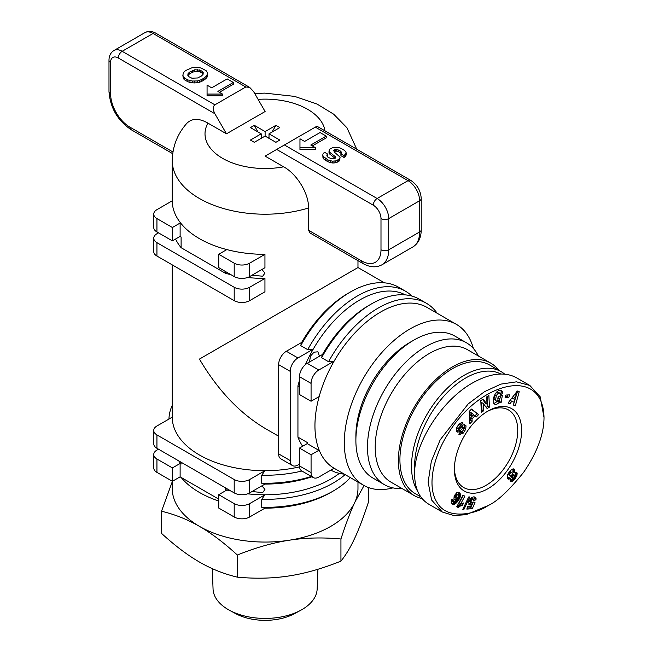 <?xml version="1.0" encoding="UTF-8"?>
<svg xmlns="http://www.w3.org/2000/svg" width="653" height="653" viewBox="0 0 653 653"><rect width="100%" height="100%" fill="white"/><g stroke="black" fill="none" stroke-linecap="round" stroke-linejoin="round"><path stroke-width="0.98" d="M357.975 260.661L357.975 267.55L199.434 359.085C217.743 390.119 239.635 413.227 265.11 428.409L278.627 436.212M300.739 345.649L301.645 342.45A92.873 53.619 -60 0 1 348.155 293.287A92.873 53.619 -60 0 1 348.163 293.287L350.473 291.948A96.146 55.513 -60 0 1 398.55 287.189L405.505 291.205A96.146 55.513 120 0 0 357.428 295.964A96.146 55.513 120 0 0 307.694 349.657L300.739 345.649A96.146 55.513 -60 0 1 350.473 291.948M364.056 485.53L354.816 502.32C350.457 511.691 345.837 523.91 340.939 538.994C322.655 537.288 305.392 537.705 289.14 540.235C272.889 542.733 255.625 547.663 237.349 555.017C223.971 542.765 211.335 533.207 199.434 526.359A92.873 53.619 0 0 0 289.14 540.235A92.873 53.619 0 0 0 354.816 502.32A92.873 53.619 0 0 0 357.975 488.444L357.975 482.028M350.302 477.596A96.146 55.513 180 0 1 333.095 491.113L330.777 492.452A92.873 53.619 180 0 1 264.947 508.156L249.658 516.988L249.658 503.61A10.93 6.31 180 0 1 234.198 503.61L234.198 516.988A10.93 6.31 0 0 0 249.658 516.988M218.747 501.006A92.873 53.619 180 0 1 199.434 492.452A92.873 53.619 180 0 1 181.11 477.416L180.122 476.845L172.392 481.302L156.94 472.38L156.94 459.002A10.93 6.31 180 0 1 153.741 454.537A10.93 6.31 180 0 1 156.94 450.08L158.491 449.191M456.406 324.378L427.046 307.424A92.873 53.619 120 0 0 380.609 312.028A92.873 53.619 120 0 0 334.091 361.182L328.557 361.705L321.603 357.689L322.5 354.489L307.212 363.321A10.93 6.31 120 0 0 299.49 376.699L311.073 383.393L311.073 401.236L318.803 396.771L318.803 397.914A92.873 53.619 120 0 0 314.942 425.772A92.873 53.619 120 0 0 318.803 449.166A92.873 53.619 120 0 0 334.091 468.234A92.873 53.619 120 0 0 334.173 468.283L363.533 485.236A92.873 53.619 -60 0 1 344.294 442.718A92.873 53.619 -60 0 1 384.837 349.257A92.873 53.619 -60 0 1 456.406 324.378A92.873 53.619 -60 0 1 473.384 348.49M392.91 487.881A92.873 53.619 -60 0 1 363.533 485.236M172.237 264.873L172.237 417.071A92.873 53.619 0 0 0 172.237 417.161A92.873 53.619 0 0 0 199.434 454.986A92.873 53.619 0 0 0 264.947 470.691A92.873 53.619 0 0 0 299.531 466.871M373.271 205.189A10.93 6.31 60 0 1 380.993 218.575L380.993 249.797A27.312 15.77 60 0 1 361.68 260.947A5.461 3.151 120 0 0 362.815 263.453L310.028 232.974L308.559 230.28L308.559 207.981C308.853 193.027 296.372 173.576 283.639 166.825L265.11 156.124L276.692 149.439L373.271 205.189A5.461 3.151 -60 0 1 377.132 198.504L284.422 144.974L276.692 149.439M175.567 239.047A92.873 53.619 0 0 0 181.11 247.691L181.11 236.99L180.122 236.419L172.392 240.875L172.392 227.497L180.122 223.032L181.11 223.604A92.873 53.619 0 0 0 199.434 238.647A92.873 53.619 0 0 0 225.489 249.226A92.873 53.619 0 0 0 264.947 254.352L264.947 267.73L249.658 276.562L249.658 263.183A10.93 6.31 180 0 1 234.198 263.183L234.198 276.562A10.93 6.31 0 0 0 249.658 276.562M225.489 271.534L225.489 273.313A92.873 53.619 0 0 0 230.942 274.676M247.634 277.484A92.873 53.619 0 0 0 264.947 278.439L264.947 291.818L249.658 300.649L249.658 287.271A10.93 6.31 180 0 1 234.198 287.271L234.198 300.649A10.93 6.31 0 0 0 249.658 300.649M261.91 269.485L264.947 273.085L262.71 276.219L251.976 275.223M309.53 361.982L310.453 356.097L314.036 352.179L317.872 351.812L319.464 356.244M261.91 485.824L264.947 489.424L262.71 492.566L251.976 491.562M317.913 569.269L317.154 589.03A52.06 30.054 180 0 1 300.715 610.294A52.06 30.054 180 0 1 229.497 610.294A52.06 30.054 180 0 1 228.289 609.616A52.06 30.054 180 0 1 213.058 589.03L212.274 568.624M498.688 370.235A76.483 44.159 120 0 0 490.705 363.101A76.483 44.159 120 0 0 452.464 366.888A76.483 44.159 120 0 0 402.493 434.286A76.483 44.159 120 0 0 414.222 495.57A76.483 44.159 120 0 0 422.058 498.533M490.705 363.101L467.524 349.722A76.483 44.159 120 0 0 429.282 353.51A76.483 44.159 120 0 0 379.32 420.907A76.483 44.159 120 0 0 391.041 482.192L414.222 495.57M384.446 484.689L372.855 478.004A81.943 47.31 -60 0 1 355.885 440.489A81.943 47.31 -60 0 1 413.831 340.123L409.97 342.36L413.831 340.123A81.943 47.31 -60 0 1 454.806 336.066L466.389 342.76A81.943 47.31 120 0 0 425.421 346.816A81.943 47.31 120 0 0 371.884 419.03A81.943 47.31 120 0 0 384.446 484.689A81.943 47.31 120 0 0 401.889 488.452M355.885 440.489L355.885 436.024A76.483 44.159 -60 0 1 409.97 342.36M478.371 355.983A81.943 47.31 120 0 0 466.389 342.76M420.736 496.811L415.308 493.684A74.295 42.894 -60 0 1 399.922 459.671A74.295 42.894 -60 0 1 432.359 384.895A74.295 42.894 -60 0 1 489.611 364.994L501.202 371.688A74.295 42.894 -60 0 1 504.704 374.128M417.757 491.44A74.295 42.894 -60 0 1 411.512 466.356A74.295 42.894 -60 0 1 443.942 391.588A74.295 42.894 -60 0 1 501.202 371.688M414.728 470.462A72.116 41.637 -60 0 1 414.606 466.356A72.116 41.637 -60 0 1 445.526 394.379A72.116 41.637 -60 0 1 500.794 373.998M488.003 488.664A47.53 27.442 -60 0 1 454.39 469.262A47.53 27.442 -60 0 1 488.003 411.047L488.003 411.047A47.53 27.442 -60 0 1 521.608 430.449A47.53 27.442 -60 0 1 488.003 488.664M487.016 411.635A44.796 25.867 -60 0 1 508.467 409.945A44.796 25.867 -60 0 1 515.331 445.844A44.796 25.867 -60 0 1 486.069 485.318A44.796 25.867 -60 0 1 463.671 487.538A44.796 25.867 -60 0 1 454.406 468.119M544.014 417.52L540.202 396.812L529.852 385.482L516.335 377.679C504.622 371.459 490.028 373.214 472.552 382.944C441.575 400.183 413.953 443.771 414.606 474.388C414.786 488.64 419.504 498.574 428.76 504.198L442.277 512.001L453.77 515.527L466.152 514.695L488.003 505.61C476.919 513.666 446.962 521.159 436.833 502.075C426.882 486.567 433.061 456.92 448.187 433.633C478.992 382.283 542.912 365.019 544.014 417.52C543.949 434.253 537.166 452.496 523.665 472.258C509.054 490.427 497.17 501.545 488.003 505.61L486.069 506.728M529.852 385.482L516.474 381.825L500.973 384.095L484.55 391.645L468.225 403.872L440.187 439.82L431.331 461.32L428.123 482.192L431.625 500.018L442.285 512.001M507.879 478.094L508.785 477.482L510.328 478.38L509.422 478.984L507.324 478.265M510.091 478.559L508.548 477.67M514.425 472.707L512.874 471.809L513.054 468.862L513.601 468.911L514.858 470.511L514.425 472.707L516.319 472.225L517.16 473.278L516.947 475.351L515.184 478.551L512.809 481.09L511.144 481.612L510.181 480.73L510.328 478.38M511.144 481.612L510.466 481.22M511.715 481.596L510.173 480.698L513.168 478.274M512.385 481.334L510.842 480.445M512.809 481.09L511.266 480.2M513.372 480.632L511.83 479.743M513.976 480.028L512.434 479.139M514.613 479.294L513.07 478.404M515.184 478.551L513.919 477.816M515.715 477.767L514.45 477.041M516.237 476.902L513.748 475.294L512.417 476.943L512.581 478.086L513.96 477.792L514.703 476.029M514.695 475.996L515.543 472.217M516.645 476.094L515.103 475.204M516.947 475.351L515.397 474.462M517.094 474.813L515.543 473.923M517.217 473.972L515.674 473.082M517.16 473.278L515.617 472.388M516.931 472.731L515.984 472.192M516.768 472.519L516.245 472.217M514.54 472.397L512.997 471.507M514.801 471.531L513.258 470.642M514.874 470.78L513.331 469.891M514.858 470.511L513.307 469.621M514.686 469.882L513.144 468.993M514.352 469.376L513.536 468.903M509.422 478.984L508.067 479.057L507.397 478.429L507.446 475.041L510.393 470.576L513.038 468.862M508.597 479.18L507.479 478.535M508.826 479.163L507.348 478.314M512.581 478.086L510.899 477.008L511.005 475.792M512.442 477.898L510.899 477.008M512.352 477.229L510.809 476.339M512.417 476.943L510.875 476.053M512.858 476.061L511.617 475.343M513.519 475.417L512.132 474.609M513.748 475.294L512.76 474.429L514.303 475.319M510.164 473.172L509.691 475.041L510.368 475.849L511.911 475.049L512.368 473.082L511.625 472.364L510.164 473.172L508.924 472.462M510.483 472.813L509.193 472.07M511.136 472.413L509.609 471.531M509.618 471.523L512.099 472.617M511.625 472.364L510.083 471.474M510.368 475.849L508.418 474.69L508.132 473.686M509.96 475.58L508.418 474.69M509.691 475.041L508.148 474.143M509.675 474.445L508.197 473.588M509.92 473.605L508.646 472.87M458.3 507.536L456.741 506.81L462.944 495.26L464.854 496.141L460.789 503.708L463.654 502.973L462.259 505.569L460.104 506.116L458.3 507.536L456.814 506.671M458.341 507.495L456.839 506.622M456.912 506.483L458.553 505.218L460.708 504.671L461.369 503.455M458.912 506.932L457.369 506.042M459.5 506.483L457.949 505.593M460.104 506.116L458.553 505.218M460.487 505.936L458.937 505.047M461.026 505.765L459.483 504.867M461.63 505.626L460.079 504.736M462.259 505.569L460.708 504.671M460.789 503.708L459.239 502.818L463.23 495.39M462.814 509.348L468.65 497.006L469.825 496.917L464.005 509.25L462.814 509.348M464.005 509.25L463.108 508.728M452.651 504.23L451.239 502.467L451.843 499.219L453.574 500.361L453.304 501.986L454.774 501.528L456.161 499.888L455.059 500.125L453.925 499.284L454.145 496.002L456.61 492.803L459.116 492.484L460.553 494.77L459.5 498.623L455.925 503.332L454.121 504.377L452.651 504.23M453.109 504.402L452.105 503.83M451.852 503.545L454.374 502.443L457.949 497.725L459.01 494.517L458.275 492.231M453.598 504.459L452.056 503.561M454.121 504.377L452.578 503.479M454.668 504.181L453.125 503.292M454.912 504.059L453.37 503.169M455.41 503.749L453.868 502.851M455.925 503.332L454.374 502.443M456.455 502.818L454.912 501.928M457.018 502.198L455.476 501.308M457.614 501.471L456.063 500.582M458.218 500.655L456.676 499.765M458.569 500.149L457.018 499.259M459.067 499.357L457.524 498.468M459.5 498.623L457.949 497.725M459.843 497.913L458.3 497.023M460.12 497.26L458.569 496.362M460.234 496.925L458.692 496.035M460.455 496.125L458.904 495.227M460.561 495.407L459.01 494.517M460.553 494.77L459.01 493.88M460.479 494.345L458.937 493.448M460.292 493.831L458.749 492.942M460.014 493.366L458.471 492.476M459.647 492.917L458.537 492.272M459.532 492.819L458.61 492.289M455.059 500.125L454.153 499.602M453.892 499.202L456.161 499.888M455.549 500.084L454.006 499.186M451.754 501.096L453.321 502.01L451.754 501.096L451.794 499.316M453.158 501.414L451.615 500.525M453.215 501.178L451.672 500.28M453.574 500.361L452.031 499.472M458.406 494.762L456.406 493.709L454.945 494.909L454.202 497.129L456.357 498.517L457.859 497.374L458.594 495.121L457.606 494.696L456.512 495.766L455.925 498.337M455.745 498.027L454.202 497.129M455.745 497.349L454.194 496.46M455.753 497.284L454.21 496.394M456.006 496.598L454.464 495.7M456.488 495.798L454.945 494.909M456.512 495.766L454.97 494.876M457.092 495.08L455.541 494.19M457.606 494.696L456.063 493.807M457.957 494.607L456.406 493.709M467.148 508.058L470.805 507.765L473.213 502.043M472.356 508.654L466.83 509.103L467.63 506.491L471.368 506.189L472.111 504.402L470.429 505.038L469.034 504.606L468.764 501.52L471.466 497.602L473.531 496.884L475.343 497.227L476.07 499.863L473.605 500.402L473.572 499.243L472.952 498.876L471.572 500.084L471.001 501.888L471.36 502.908L473.172 502.035L475.033 502.279L472.356 508.654L470.805 507.765M471.36 502.908L469.499 501.659L470.029 499.186L471.409 497.986L473.213 498.9M471.042 502.549L469.499 501.659M471.025 502.484L469.474 501.586M471.001 501.888L469.458 500.998M471.197 501.031L469.654 500.133M471.237 500.908L469.687 500.01M471.572 500.084L470.029 499.186M471.98 499.463L470.438 498.574M472.38 499.096L470.837 498.206M472.952 498.876L471.409 497.986M473.515 499.194L474.519 498.965L474.249 496.884M476.07 499.863L474.519 498.965M476.102 499.129L474.56 498.239M476.053 498.517L474.511 497.627M475.947 498.076L474.396 497.178M469.866 505.03L468.96 504.5M468.723 504.14L470.568 503.512L472.111 504.402M470.429 505.038L468.887 504.149M470.633 505.022L469.091 504.132M471.221 504.859L469.67 503.969M471.499 504.736L469.956 503.847M472.168 421.283L469.85 423.699L469.205 411.463L471.482 409.072L478.641 414.516L476.29 416.973L474.935 415.839L471.972 418.94L472.168 421.283L470.625 420.385L470.429 418.051L473.392 414.949L474.935 415.839M509.952 403.758L508.026 403.032L517.323 391L519.225 391.71L515.339 405.782L513.38 405.048L514.197 402.289L511.732 401.366L509.952 403.758L508.409 402.868L510.181 400.477L514.197 402.289M505.047 397.759L505.912 395.057L509.626 394.853L508.76 397.555L505.047 397.759M487.016 404.15L486.673 396.877L488.877 395.473L489.424 407.137L487.171 408.574L483.196 403.432L483.546 410.884L481.343 412.288L480.796 400.624L483.138 399.13L487.016 404.15L485.473 403.26L482.567 399.497M459.157 424.026L462.52 422.491L463.091 423.054L458.251 428.458A1.077 0.62 120 0 0 458.463 429.062A1.077 0.62 120 0 0 459.279 428.792L462.185 425.838A4.04 2.334 -60 0 1 464.463 424.646L466.038 425.854L465.679 429.307L463.263 433.094L459.296 434.653L458.781 434.196L460.634 431.6L460.961 431.919C462.626 431.502 463.638 430.156 463.997 427.886A1.077 0.62 120 0 0 463.801 427.609A1.077 0.62 120 0 0 462.993 427.878L460.022 430.898A4.04 2.334 -60 0 1 458.414 431.968L457.304 432.074L456.186 431.037L456.888 427.135L459.157 424.026M502.614 393.792L500.345 394.526A2.016 1.167 120 0 0 499.961 393.237A2.016 1.167 120 0 0 499.953 393.228C498.729 392.796 497.513 393.653 496.288 395.791L495.578 399.905L496.353 401.203L499.014 400.069L499.872 398.444L497.757 399.146L498.182 396.608L502.369 395.228L501.178 402.37L499.635 402.877L499.635 401.824C497.815 404.06 496.158 404.827 494.656 404.134C491.154 402.526 494.533 391.776 498.884 390.649L501.512 390.584L502.541 391.759A4.979 2.873 -60 0 1 502.639 393.62L501.096 392.731A4.979 2.873 120 0 0 500.998 390.861L500.663 390.306M499.994 393.253L501.071 392.902M502.639 393.62L501.096 392.731M502.541 391.759L500.998 390.861M499.635 401.824L498.1 400.934M493.962 403.505L498.068 400.958M499.251 401.603L500.573 395.824M501.178 402.37L499.627 401.481M498.01 397.661L499.872 398.444M495.578 399.905L494.027 399.016L494.745 394.902C495.962 392.755 497.186 391.906 498.41 392.339A2.016 1.167 -60 0 1 498.419 392.347A2.016 1.167 -60 0 1 498.427 392.347M496.353 401.203L494.027 399.016M496.288 395.791L494.745 394.902M462.887 422.842L462.03 422.344M457.304 432.074L456.7 431.723M456.276 431.2L456.871 431.078A4.04 2.334 120 0 0 458.479 430L461.451 426.989A1.077 0.62 -60 0 1 462.259 426.719L463.801 427.609M463.263 433.094L461.72 432.204L462.65 431.029M458.977 433.919L461.72 432.204M465.679 429.307L464.128 428.417L464.307 424.654M463.883 428.948L464.128 428.417M466.038 425.854L464.487 424.964M458.463 429.062L456.92 428.164A1.077 0.62 -60 0 1 456.7 427.568L456.716 427.478M458.675 424.54L460.879 425.266M459.785 424.621L461.345 422.442M463.091 423.054L461.859 422.344M481.261 410.468L481.996 409.994L481.645 402.534L483.196 403.432M483.546 410.884L481.996 409.994M486.199 407.317L487.873 406.239L487.416 396.404M489.424 407.137L487.873 406.239M505.365 396.763L507.218 396.665L507.765 394.951M508.76 397.555L507.218 396.665M511.732 401.366L510.181 400.477M513.462 404.762L517.6 391.106M515.339 405.782L513.797 404.884M513.552 398.91L515.037 399.465L516.294 395.22L513.552 398.91L512.009 398.02L514.646 394.461M516.294 395.22L514.752 394.33M469.719 421.324L470.625 420.385M471.972 418.94L470.429 418.051M474.96 415.855L477.098 413.627L471.327 409.235M478.641 414.516L477.098 413.627M471.776 416.532L473.556 414.671L471.474 412.925L471.776 416.532L470.225 415.643L469.923 412.027L471.474 412.925M229.497 610.294L235.66 613.624A43.049 24.855 0 0 0 294.552 613.624L300.715 610.294M172.237 481.212L172.237 488.444A92.873 53.619 0 0 0 199.434 526.359C187.542 519.47 174.898 514.433 161.52 511.242L161.52 533.379C174.955 545.671 187.591 555.23 199.434 562.037C211.278 568.902 223.922 573.946 237.349 577.162C255.698 578.86 272.962 578.444 289.14 575.922C305.326 573.44 322.59 568.51 340.939 561.131C345.853 555.083 350.481 547.369 354.816 538.007C359.15 528.685 363.778 516.458 368.692 501.333L368.692 487.611M161.52 511.242L172.237 481.759M237.349 555.017L237.349 577.162M340.939 538.994L340.939 561.131M343.543 149.815L345.478 151.325L346.261 152.998L344.017 155.692L340.907 153.896L341.699 152.5L338.695 150.059L335.218 149.431L333.561 150.402L334.777 152.5L340.074 157.095L339.625 158.932L335.862 160.883L332.263 161.16L327.92 159.928L322.982 156.189L322.86 154.19L324.451 152.222L327.782 154.149L326.802 155.218L327.847 157.12L331.144 158.703L334.181 158.81L335.724 157.863L335.56 156.867L329.798 152.353L329.006 151.251L329.52 149.251L332.81 147.611L337.397 147.252L340.76 148.198L343.543 149.815M345.461 154.59L345.461 156.377L346.261 154.785L346.261 152.998M345.461 156.377L344.017 157.471L344.017 155.692M344.017 157.471L340.907 155.683L340.907 153.896M341.241 153.651L341.029 151.569M341.029 153.357L340.237 152.737L340.237 150.949M340.237 152.737L338.695 151.847L338.695 150.059M338.695 151.847L336.809 151.178L336.809 149.398M336.809 151.178L335.218 151.218L335.218 149.431M335.218 151.218L334.516 151.472L334.516 149.684M340.017 158.148L340.074 157.095M340.017 159.928L339.625 160.711L339.625 158.932M339.625 160.711L338.793 161.34L338.793 159.561M338.793 161.34L337.552 162.058L337.552 160.279M337.552 162.058L335.862 162.67L335.862 160.883M335.862 162.67L334.001 162.972L334.001 161.185M334.001 162.972L332.263 162.948L332.263 161.16M332.263 162.948L330.402 162.589L330.402 160.809M330.402 162.589L327.92 161.715L327.92 159.928M327.92 161.715L325.308 160.205L325.308 158.426M325.308 160.205L323.668 158.924L323.668 157.144M323.668 158.924L322.982 157.969L322.982 156.189M322.982 157.969L322.811 155.12M327.21 156.369L327.782 155.928L327.782 154.149M327.063 156.198L327.063 154.688M335.56 157.985L335.56 156.867M335.128 158.312L329.798 154.141L329.798 152.353M329.798 154.141L329.006 153.039L329.006 151.251M202.275 71.406L203.181 72.54L203.107 74.246L201.573 75.928L197.622 77.968L191.884 78.205L188.644 76.564L187.811 75.299L188.04 73.683L189.403 72.197L194.855 69.749L200.234 70.23L202.275 71.406L202.275 73.193L203.107 74.238M188.015 75.609L188.04 73.683M188.04 75.462L189.403 73.977L189.403 72.197M189.403 73.977L192.357 72.271L192.357 70.491M192.357 72.271L194.855 71.528L194.855 69.749M194.855 71.528L197.655 71.397L197.655 69.618M197.655 71.397L199.402 71.708L199.402 69.92M199.402 71.708L200.234 72.01L200.234 70.23M200.234 72.01L202.275 73.193M206.152 70.704L207.687 73.054L206.495 76.181L201.826 79.527L197.41 80.948L192.309 81.021L187.835 79.927L184.407 77.944L182.848 75.348L183.42 72.744L185.46 70.622L192.129 67.692L198.757 67.439L201.491 68.19L206.152 70.704M207.646 73.928L207.687 73.054M207.646 75.715L207.132 77.038L207.132 75.258M207.132 77.038L206.495 77.968L206.495 76.181M206.495 77.968L204.903 79.397L204.903 77.617M204.903 79.397L203.728 80.213L203.728 78.425M203.728 80.213L201.826 81.307L201.826 79.527M201.826 81.307L199.353 82.319L199.353 80.539M199.353 82.319L197.41 82.735L197.41 80.948M197.41 82.735L194.423 82.931L194.423 81.152M194.423 82.931L192.309 82.8L192.309 81.021M192.309 82.8L189.958 82.409L189.958 80.621M189.958 82.409L187.835 81.707L187.835 79.927M187.835 81.707L184.407 79.731L184.407 77.944M184.407 79.731L183.322 78.466L183.322 76.679M183.322 78.466L182.848 75.348M326.231 136.11L310.779 145.031L315.415 147.7L299.964 147.7L299.964 138.787L304.6 141.456L320.052 132.543L326.231 136.11L326.231 137.889L312.33 145.921M299.964 147.7L299.964 149.488L315.415 149.488L315.415 147.7M233.341 82.474L217.89 91.396L222.518 94.073L207.066 94.073L207.066 85.151L211.703 87.829L227.154 78.907L233.341 82.474L233.341 84.261L219.432 92.285M207.066 94.073L207.066 95.852L222.518 95.852L222.518 94.073M315.326 127.131L408.035 180.661A5.461 3.151 -60 0 1 410.77 180.391L316.925 126.209L284.422 144.974M245.789 86.988L249.658 87.371L253.519 91.453L265.11 111.524L226.477 133.824L214.886 113.753C212.78 109.557 212.78 106.586 214.886 104.831L245.789 86.988L153.08 33.458A16.39 9.46 60 0 0 144.884 32.65C148.272 30.838 151.92 31.018 155.814 33.189A5.461 3.151 120 0 0 153.08 33.458L122.176 51.301A16.39 9.46 -120 0 0 113.981 50.493C110.716 52.518 109.051 55.766 108.986 60.223A5.461 3.151 180 0 0 110.586 62.459A10.93 6.31 60 0 1 118.315 57.995A5.461 3.151 -60 0 1 122.176 51.301L214.886 104.831M308.559 207.981A92.873 53.619 0 0 1 199.434 198.504A92.873 53.619 0 0 1 172.237 160.589C172.547 146.403 177.42 133.971 186.848 123.303C192.072 118.152 199.1 118.095 207.94 123.123L226.477 133.824M261.208 133.824L250.409 127.588L254.311 125.335L265.11 131.571L275.901 125.335L279.802 127.588L269.012 133.824L279.802 140.06L275.901 142.313L265.11 136.077L254.311 142.313L250.409 140.06L261.208 133.824L261.208 138.33M311.334 476.453A96.146 55.513 180 0 1 261.731 483.253L261.731 475.229A96.146 55.513 0 0 0 301.939 471.025M172.237 405.374A96.146 55.513 0 0 0 168.964 419.055M411.953 296.095A96.146 55.513 120 0 0 405.505 291.205M261.731 475.229L264.947 470.691L249.658 479.522A10.93 6.31 180 0 1 234.198 479.522L234.198 492.901A10.93 6.31 0 0 0 249.658 492.901L249.658 479.522M311.889 476.772A92.873 53.619 180 0 1 264.947 484.077L249.658 492.901M264.947 484.077L261.731 483.253M234.198 492.901L156.94 448.293L156.94 434.914A10.93 6.31 180 0 1 153.741 430.458A10.93 6.31 180 0 1 156.94 425.993L172.237 417.161M153.741 430.458L153.741 443.836A10.93 6.31 0 0 0 156.94 448.293M264.947 508.156L261.731 507.34L261.731 499.316L264.947 494.778L249.658 503.61M234.198 516.988L218.747 508.067L218.747 494.688L234.198 503.61M153.741 454.537L153.741 467.923A10.93 6.31 0 0 0 156.94 472.38M172.392 481.302L172.392 467.923L180.122 463.459L181.11 464.03L181.11 462.251M156.94 459.002L172.392 467.923M156.94 434.914L234.198 479.522M234.198 300.649L156.94 256.041L156.94 242.663L234.198 287.271M156.94 242.663A10.93 6.31 180 0 1 153.741 238.198L153.741 251.585A10.93 6.31 0 0 0 156.94 256.041M264.947 254.352L249.658 263.183M225.489 249.226L226.477 249.797L218.747 254.262L234.198 263.183M278.627 453.868A10.93 6.31 120 0 0 280.888 458.871L292.479 465.565A10.93 6.31 -60 0 1 290.218 460.561L278.627 453.868L278.627 364.66L290.218 371.353A10.93 6.31 -60 0 1 297.939 357.966L286.349 351.273A10.93 6.31 120 0 0 278.627 364.66M299.49 464.128L297.939 465.026A10.93 6.31 -60 0 1 292.479 465.565M301.645 342.45L286.349 351.273M299.49 465.916A10.93 6.31 120 0 0 301.751 470.919L313.342 477.604A10.93 6.31 -60 0 1 311.073 472.609L299.49 465.916L299.49 448.072L307.212 443.607L307.212 442.473L297.939 437.118A92.873 53.619 120 0 0 302.657 446.244M334.091 468.234L318.803 477.065A10.93 6.31 -60 0 1 313.342 477.604M318.803 449.166L318.803 450.301L311.073 454.766L311.073 472.609M311.073 454.766L299.49 448.072M311.073 383.393A10.93 6.31 -60 0 1 318.803 370.014L307.212 363.321M318.803 397.914A92.873 53.619 120 0 1 334.091 361.182L318.803 370.014M405.284 294.887A92.873 53.619 120 0 0 359.746 299.98A92.873 53.619 120 0 0 313.236 349.143L297.939 357.966M305.408 364.611A92.873 53.619 120 0 1 313.236 349.143L307.694 349.657M299.49 380.47A92.873 53.619 120 0 0 297.939 385.874L297.939 437.118M290.218 371.353L290.218 460.561M153.741 238.198A10.93 6.31 180 0 1 156.94 233.741L158.491 232.852M153.741 214.119L153.741 227.497A10.93 6.31 0 0 0 156.94 231.954L156.94 218.575A10.93 6.31 180 0 1 153.741 214.119A10.93 6.31 180 0 1 156.94 209.654L172.237 200.822A92.873 53.619 0 0 0 181.11 223.604M172.392 240.875L156.94 231.954M156.94 218.575L172.392 227.497M247.634 493.823A92.873 53.619 0 0 0 264.947 494.778A92.873 53.619 0 0 0 339.372 473.36M261.731 499.316A96.146 55.513 0 0 0 345.127 474.609M178.742 460.887A92.873 53.619 0 0 0 181.11 464.03M225.489 487.873L225.489 489.652A92.873 53.619 0 0 0 230.942 491.015M225.489 489.652L226.477 490.223L218.747 494.688M333.095 491.113A96.146 55.513 180 0 1 261.731 507.34M321.603 357.689A96.146 55.513 -60 0 1 371.337 303.996L371.337 303.996A96.146 55.513 -60 0 1 419.414 299.229L426.368 303.245A96.146 55.513 120 0 0 378.291 308.012A96.146 55.513 120 0 0 328.557 361.705M322.5 354.489A92.873 53.619 -60 0 1 369.018 305.335L371.337 303.996M330.826 470.127A96.146 55.513 120 0 0 344.302 474.135M437.175 313.269A96.146 55.513 120 0 0 426.368 303.245M311.073 401.236L299.49 394.543L299.49 376.699M218.747 254.262L218.747 267.64L234.198 276.562M180.122 223.032L180.122 236.419M181.11 247.691L225.489 273.313M264.947 278.439L249.658 287.271M181.11 477.416L218.747 499.145M180.122 463.459L180.122 476.845M307.212 443.607L318.803 450.301M297.939 385.874L299.49 386.764M268.554 138.069L269.012 137.285M271.999 132.094L275.901 125.335M265.11 136.077L265.11 131.571M250.54 127.67A18.031 10.407 -60 0 1 252.36 126.462A18.031 10.407 -60 0 1 254.311 125.515L258 131.971M261.208 137.669L261.486 138.167M269.012 133.824L269.012 138.33M499.953 393.228L498.41 392.339L499.961 393.237M458.414 431.968L456.871 431.078M460.022 430.898L458.479 430M462.993 427.878L461.451 426.989M458.251 428.458L456.7 427.568M361.68 260.947L308.559 230.28M362.815 263.453C369.761 267.404 376.136 267.861 381.932 264.808A32.781 18.921 -120 0 0 388.723 249.797L388.723 218.575A16.39 9.46 -120 0 0 377.132 198.504L408.035 180.661A16.39 9.46 60 0 1 419.626 200.732L419.626 231.954L388.723 249.797A5.461 3.151 0 0 1 380.993 249.797M380.993 218.575A5.461 3.151 0 0 0 388.723 218.575L419.626 200.732A5.461 3.151 0 0 0 421.226 198.504L421.226 229.725C421.177 237.725 418.377 243.471 412.835 246.965A32.781 18.921 60 0 0 419.626 231.954A5.461 3.151 0 0 0 421.226 229.725M118.315 57.995L214.886 113.753M172.939 151.978L129.898 127.131A27.312 15.77 60 0 1 110.586 93.681L110.586 62.459M110.586 93.681A5.461 3.151 0 0 1 108.986 91.453C110.186 107.729 117.54 120.454 131.033 129.637A5.461 3.151 -60 0 1 129.898 127.131M258.09 99.37A60.092 34.699 180 0 1 324.982 130.861M283.639 166.825A60.092 34.699 180 0 1 222.616 158.361A60.092 34.699 180 0 1 207.94 123.123M460.977 425.307L459.434 424.417M381.932 264.808L412.835 246.965M410.77 180.391C417.226 184.709 420.712 190.749 421.226 198.504M155.814 33.189L249.658 87.371M131.033 129.637L172.686 153.684M108.986 91.453L108.986 60.223M113.981 50.493L144.884 32.65M356.742 149.194L346.963 127.8L333.748 114.242L317.023 104.031L294.609 96.391L264.808 93.118L254.711 93.51M172.237 160.589L172.237 200.822M384.47 282.839L357.975 267.55"/></g></svg>
